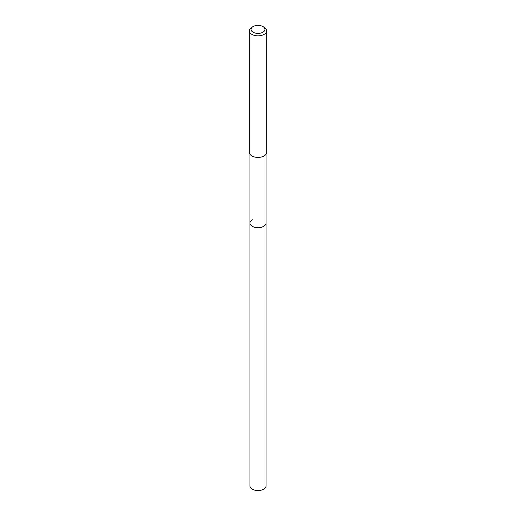 <?xml version="1.0" encoding="UTF-8"?>
<svg xmlns="http://www.w3.org/2000/svg" width="516" height="516" viewBox="0 0 516 516"><rect width="100%" height="100%" fill="white"/><g stroke="black" fill="none" stroke-linecap="round" stroke-linejoin="round"><path stroke-width="0.77" d="M249.95 154.29L249.95 485.904A8.05 4.644 0 0 0 254.923 490.2A8.05 4.644 0 0 0 263.689 489.194A8.05 4.644 0 0 0 266.05 485.904L266.05 223.047A8.05 4.644 180 0 1 263.689 226.337A8.05 4.644 180 0 1 254.923 227.343A8.05 4.644 180 0 1 249.95 223.047A8.05 4.644 180 0 1 252.311 219.764M249.95 223.047A8.05 4.644 0 0 0 254.923 227.343A8.05 4.644 0 0 0 263.689 226.337A8.05 4.644 0 0 0 266.05 223.047L266.05 154.29M249.312 30.818L249.312 152.394A8.688 5.018 0 0 0 254.672 157.032A8.688 5.018 0 0 0 264.147 155.942A8.688 5.018 0 0 0 266.688 152.394L266.688 30.818A8.688 5.018 180 0 1 264.147 34.366A8.688 5.018 180 0 1 254.672 35.456A8.688 5.018 180 0 1 249.312 30.818A8.688 5.018 180 0 1 251.853 27.271L253.085 26.561A6.953 4.012 180 0 1 262.915 26.561A6.953 4.012 180 0 1 262.915 32.237A6.953 4.012 180 0 1 253.085 32.237A6.953 4.012 180 0 1 253.085 26.561L251.853 27.271M262.915 26.561L264.147 27.271A8.688 5.018 180 0 1 266.688 30.818"/></g></svg>
